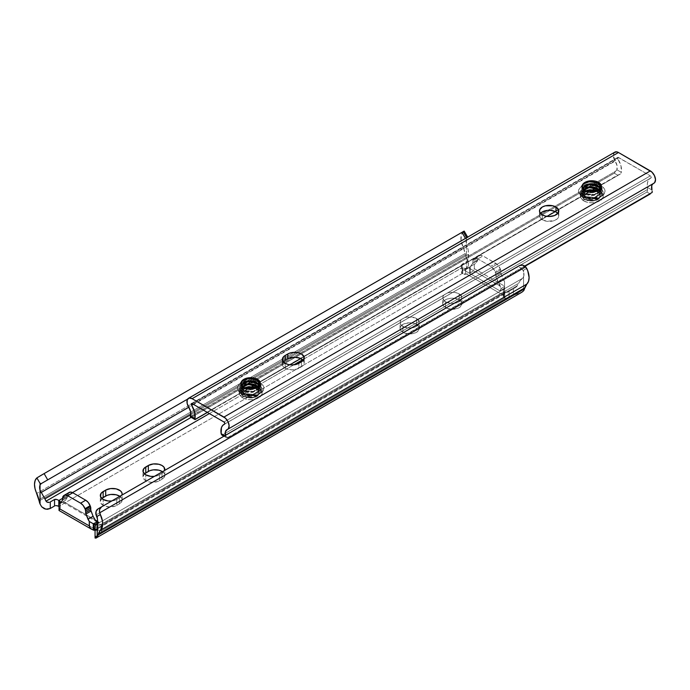 <?xml version="1.0" encoding="UTF-8"?>
<svg xmlns="http://www.w3.org/2000/svg" width="690" height="690" viewBox="0 0 690 690"><rect width="100%" height="100%" fill="white"/><g stroke="black" fill="none" stroke-linecap="round" stroke-linejoin="round"><path stroke-width="0.52" stroke-dasharray="3.45 2.59" d="M459.169 299.805A9.651 5.572 0 0 0 448.655 298.598A9.651 5.572 0 0 0 442.704 303.747A9.651 5.572 0 0 0 445.524 307.688L445.524 301.78A9.651 5.572 180 0 1 442.704 297.839A9.651 5.572 180 0 1 448.655 292.689A9.651 5.572 180 0 1 459.169 293.897L459.169 299.805L461.265 301.616L461.998 303.747L460.368 306.843L457.712 308.378L452.347 309.318L446.991 308.378L443.437 305.877L442.885 302.66L444.325 300.65L446.991 299.115L450.466 298.278L454.236 298.278L459.169 299.805L459.169 293.897L457.712 293.207L454.236 292.37L450.466 292.37L446.991 293.207L444.325 294.742L442.704 297.839L444.325 300.935L446.991 302.47L452.347 303.41L457.712 302.47L461.265 299.969L461.808 296.752L459.169 293.897A9.651 5.572 180 0 1 461.998 297.839A9.651 5.572 180 0 1 456.038 302.979A9.651 5.572 180 0 1 445.524 301.78L445.524 307.688A9.651 5.572 0 0 0 456.038 308.887A9.651 5.572 0 0 0 461.998 303.747A9.651 5.572 0 0 0 459.169 299.805M416.536 324.421A9.651 5.572 0 0 0 406.022 323.213A9.651 5.572 0 0 0 400.062 328.362A9.651 5.572 0 0 0 402.891 332.304L402.891 326.396A9.651 5.572 180 0 1 400.062 322.454A9.651 5.572 180 0 1 406.022 317.305A9.651 5.572 180 0 1 416.536 318.513L416.536 324.421L418.623 326.232L419.356 328.362L417.735 331.459L413.405 333.512L409.713 333.934L404.349 332.994L400.795 330.493L400.062 328.362L400.795 326.232L404.349 323.731L409.713 322.791L413.405 323.213L416.536 324.421L416.536 318.513L415.07 317.823L407.833 316.995L404.349 317.823L401.692 319.358L400.062 322.454L400.795 324.585L404.349 327.086L409.713 328.026L415.07 327.086L418.623 324.585L419.175 321.368L416.536 318.513A9.651 5.572 180 0 1 419.356 322.454A9.651 5.572 180 0 1 413.405 327.603A9.651 5.572 180 0 1 402.891 326.396L402.891 332.304A9.651 5.572 0 0 0 413.405 333.512A9.651 5.572 0 0 0 419.356 328.362A9.651 5.572 0 0 0 416.536 324.421M144.426 473.849A9.651 5.572 0 0 0 142.959 476.799A9.651 5.572 0 0 0 145.78 480.74L145.78 474.832L145.78 480.74A9.651 5.572 0 0 0 159.425 480.74L159.425 474.832A9.651 5.572 180 0 1 154.379 476.367L157.967 475.522L161.986 473.357L164.651 470.442A9.651 5.572 180 0 1 161.986 473.357L161.986 479.265L157.967 481.43L152.602 482.37L148.911 481.948L144.581 479.895L142.959 476.799L144.581 473.702M101.792 498.465A9.651 5.572 0 0 0 100.317 501.414A9.651 5.572 0 0 0 103.146 505.356L103.146 499.448L103.146 505.356A9.651 5.572 0 0 0 116.791 505.356L116.791 499.448A9.651 5.572 180 0 1 111.737 500.983L115.325 500.138L119.353 497.973L122.009 495.058A9.651 5.572 180 0 1 119.353 497.973L119.353 503.881L115.325 506.046L109.969 506.986L104.604 506.046L101.05 503.553L100.317 501.414L101.948 498.327M463.913 231.228L37.933 477.17L463.913 231.228L461.515 234.376L461.006 240.275L465.5 254.808A12.058 6.96 -120 0 0 466.423 257.836L466.423 237.205L463.257 231.728A15.62 9.013 -120 0 0 463.102 247.227L36.725 493.393L463.102 247.227A18.087 10.445 -120 0 1 465.241 253.523L43.832 496.826L465.241 253.523L465.5 254.808A12.058 6.96 -120 0 0 466.423 257.836L468.501 265.219L467.449 267.418L461.498 271.282L461.498 272.843L462.153 273.464A12.058 6.96 -120 0 0 462.231 273.507L58.874 506.382L462.231 273.507L462.749 273.809L462.231 273.507A12.058 6.96 -120 0 1 462.153 273.464L462.153 267.556A4.821 2.786 -120 0 0 462.231 267.599L464.888 268.41L468.691 267.884L464.43 270.351L499.965 290.861L504.226 288.403L503.312 290.602L504.726 292.137A4.821 2.786 -120 0 0 504.795 292.172L508.064 291.775L514.421 288.161L516.758 286.626L518.69 283.262L95.065 527.841L95.108 529.506L517.569 285.6L95.108 529.506L95.065 527.841L518.69 283.262L519.484 281.787L516.758 286.626L514.421 288.161L515.62 287.463M95.418 530.006L102.103 526.159L101.439 525.047A4.821 2.786 60 0 1 101.37 525.004L504.726 292.137L504.2 291.836A3.019 1.742 180 0 1 503.312 290.602A3.019 1.742 180 0 1 503.415 290.154L504.459 287.264L504.562 292.603L504.562 281.701L503.26 279.441L498.145 282.4L501.164 288.722L504.562 286.298L501.164 288.722L499.965 290.861L504.226 288.403L504.459 287.264L504.459 293.328L503.691 295.475L466.673 274.103L462.749 273.809A3.019 1.742 0 0 0 465.664 274.258L469.562 273.18L469.562 267.108L468.691 267.884L465.664 268.35L465.664 274.258L465.664 268.35A3.019 1.742 180 0 1 462.749 267.901L462.749 273.809L462.749 267.901L462.231 267.599L302.625 359.749L462.231 267.599A4.821 2.786 60 0 1 462.153 267.556L462.153 273.464L461.498 272.843L461.274 265.883L462.153 267.556L461.325 266.375L461.498 264.9L461.325 266.375M59.029 508.444L59.064 503.993L59.029 510.307L59.909 508.953L96.928 530.317L99.498 530.161L101.37 530.912L504.726 298.046L503.415 296.959L503.691 295.475L503.415 296.062A3.019 1.742 0 0 0 503.312 296.51A3.019 1.742 0 0 0 504.2 297.744L504.726 298.046A12.058 6.96 -120 0 0 504.795 298.08L508.073 298.175L514.619 294.647L521.882 292.206L513.326 295.286L513.326 288.782L509.056 291.24L509.056 297.752L513.326 295.286L513.326 288.782L514.421 288.161M69.207 492.41A7.236 4.175 -120 0 0 68.396 493.169L63.273 496.119L68.396 493.169L67.68 496.964L65.455 500.302L59.064 503.993L63.635 501.742L59.133 504.071L59.133 510.143L59.064 503.993L63.635 501.742L95.246 519.993L63.635 501.742L62.833 502.104M468.536 254.308L468.061 259.716L466.423 261.7L466.423 268.212L462.153 270.67L462.153 264.166L466.423 261.7L466.423 268.212L468.156 266.409L468.268 250.358L468.536 254.308L190.837 414.63L468.536 254.308L468.484 257.267L191.199 417.355L468.484 257.267L467.242 261.053L461.498 264.9L462.153 264.166L462.153 270.67L461.498 271.282M522.511 278.337L520.415 280.451L522.511 278.337L96.315 524.409L522.511 278.337L523.555 277.001L523.555 290.826L523.555 277.001A8.384 4.839 -120 0 0 523.555 271.903L523.874 275.931L522.563 278.303M522.278 269.221L523.322 271.187L522.278 269.221L523.555 270.187L526.712 268.367L523.555 270.187L523.555 271.903L523.555 270.187L520.596 267.841L518.975 267.22L515.87 267.66L519.492 265.572L98.023 508.909L515.87 267.66A6.029 4.925 60 0 1 522.045 268.971L96.065 514.913L522.045 268.971M59.029 506.469L60.177 507.469L59.909 508.953L60.177 508.366A3.019 1.742 0 0 0 60.28 507.918A3.019 1.742 0 0 0 59.4 506.684L59.4 503.795L59.029 506.469M161.986 471.382L164.082 473.193L164.815 475.324L164.082 477.454L161.986 479.265A9.651 5.572 0 0 0 164.815 475.324A9.651 5.572 0 0 0 162.478 471.693M119.353 495.998L121.44 497.809L122.173 499.94L121.44 502.07L119.353 503.881A9.651 5.572 0 0 0 122.173 499.94A9.651 5.572 0 0 0 119.844 496.308M96.143 536.251L102.094 532.568L101.439 530.955A12.058 6.96 60 0 1 101.37 530.912L504.726 298.046A12.058 6.96 -120 0 0 504.795 298.08L506.926 298.425L509.056 297.752L509.056 291.24L506.357 292.37L504.795 292.172L504.795 298.08L504.795 292.172A4.821 2.786 60 0 1 504.726 292.137L101.37 525.004L99.498 524.253L96.177 524.529L97.937 524.253L97.937 530.161L95.056 530.412L96.928 530.317L59.909 508.953M96.1 529.678L97.178 529.04L97.178 535.543L101.439 533.085L101.439 526.582L101.439 533.085L102.327 532.016L101.439 530.955L101.439 525.047L102.103 526.159L97.178 529.04L97.178 535.543L95.091 537.622M95.134 526.781L95.332 525.875M520.415 280.451L519.484 281.787L520.415 280.451M97.014 523.512L99.17 522.261L97.592 521.347L99.17 522.261L97.049 522.037L99.17 522.261L97.014 523.512M62.643 498.301L72.51 492.6L62.643 498.301M209.389 413.577L252.273 388.815L209.389 413.577M253.842 387.909L293.776 364.855L253.842 387.909M467.285 246.451L188.767 407.255L467.285 246.451L468.268 250.358L467.285 246.451M467.535 237.498L187.611 399.105L467.441 237.558L466.423 237.205L466.423 238.913L467.259 237.696L466.423 238.913A8.384 4.839 -120 0 0 466.423 244.01L466.423 257.836L468.493 263.873M38.864 499.689L43.832 496.826L38.864 499.689M39.123 500.975L465.5 254.808L39.123 500.975M58.805 506.339L57.822 505.908M504.2 291.836L504.2 297.744L504.2 291.836M503.415 290.154L503.415 296.062L503.415 290.154M504.562 281.701L501.242 274.24L500.319 268.919L497.214 264.365L483 255.956L480.438 255.274L478.567 256.352L477.644 260.622L475.626 263.494L474.323 264.244L474.323 268.677L504.562 286.134L504.562 281.701L504.562 292.603L504.562 281.701M102.267 525.668L102.094 532.568M60.177 502.458L60.177 508.366L60.177 502.458M97.937 530.161L97.937 524.253A3.019 1.742 180 0 1 100.844 524.702L100.844 530.61A3.019 1.742 0 0 0 97.937 530.161M101.37 530.912L100.844 530.61L100.844 524.702L101.37 525.004A4.821 2.786 -120 0 0 101.439 525.047L101.439 530.955A12.058 6.96 60 0 1 101.37 530.912M504.459 287.264L504.537 286.781L504.459 287.264M469.562 267.108L464.43 270.351L470.511 266.444L472.745 263.106L473.099 259.811L475.324 258.224L477.885 258.914L490.771 266.357L494.394 270.178L495.765 273.49L496.127 277.199L500.302 286.134L468.355 267.694L470.511 266.444L472.529 263.571L477.644 260.622A3.019 1.742 -120 0 0 477.929 259.552L472.814 262.511L472.814 260.872A3.019 1.742 60 0 1 473.099 259.811L473.452 259.311A7.236 4.175 60 0 1 474.263 258.552A7.236 4.175 60 0 1 477.885 258.914L490.771 266.357A7.236 4.175 60 0 1 495.204 271.869L495.558 272.774A3.019 1.742 60 0 1 495.843 274.163L495.843 275.802L500.957 272.843A3.019 1.742 -120 0 0 501.242 274.24L496.127 277.199L498.145 282.4L503.26 279.441L501.242 274.24L496.127 277.199A3.019 1.742 60 0 1 495.843 275.802L500.957 272.843L500.957 271.213L495.843 274.163L500.957 271.213A3.019 1.742 -120 0 0 500.673 269.816L495.558 272.774L500.673 269.816L500.319 268.919L495.204 271.869L500.319 268.919A7.236 4.175 -120 0 0 495.894 263.399L490.771 266.357L495.894 263.399L483 255.956L477.885 258.914L483 255.956A7.236 4.175 -120 0 0 479.377 255.602A7.236 4.175 -120 0 0 478.567 256.352L473.099 259.811L478.222 256.853A3.019 1.742 -120 0 0 477.929 257.922L472.814 260.872L477.929 257.922L477.929 259.552L472.814 262.511A3.019 1.742 60 0 1 472.529 263.571L477.644 260.622L475.626 263.494L469.916 266.788L470.339 266.538L470.339 272.843L473.262 271.058L474.323 268.677L474.323 264.244L470.339 266.538L470.339 272.843L469.562 273.18L469.562 267.108M68.396 493.169L62.928 496.619L68.043 493.669A3.019 1.742 -120 0 0 67.758 494.73L62.643 497.688L67.758 494.73L67.758 496.369A3.019 1.742 -120 0 1 67.473 497.43L62.359 500.388L67.473 497.43L65.455 500.302L63.299 501.552L95.246 519.993L63.299 501.552L62.428 502.053M67.758 496.369L62.643 499.318L67.758 496.369M466.423 237.205L467.441 237.558M469.562 273.18L473.262 271.058L474.323 268.677L504.562 286.134L504.562 292.603L503.691 295.475L466.673 274.103L469.562 273.18M465.465 269.643L468.355 267.694L500.302 286.134L501.164 288.722L500.768 290.024L499.965 290.861L464.43 270.351L465.465 269.643M96.074 521.148L95.246 519.993M119.353 503.881L119.353 497.973L116.791 499.448L116.791 505.356L119.353 503.881M161.986 479.265L161.986 473.357L159.425 474.832L159.425 480.74L161.986 479.265M239.689 391.23A11.454 6.615 0 0 0 239.214 393.102A11.454 6.615 0 0 0 242.57 397.785L242.57 394.335A11.454 6.615 180 0 1 239.318 388.772A11.454 6.615 180 0 1 247.011 383.39A11.454 6.615 180 0 1 258.776 384.977A11.454 6.615 180 0 1 262.131 389.66A11.454 6.615 180 0 1 255.059 395.767A11.454 6.615 180 0 1 242.57 394.335L242.57 397.785A11.454 6.615 0 0 0 255.059 399.217A11.454 6.615 0 0 0 262.131 393.102A11.454 6.615 0 0 0 258.776 388.427L258.776 384.977L258.776 388.427L261.26 390.575L262.131 393.102L261.907 394.395L258.776 397.785L255.059 399.217L250.677 399.717L246.287 399.217L242.57 397.785L239.439 394.395L239.439 391.817L241.146 389.427L246.287 386.995L252.911 386.616L258.776 388.427A11.454 6.615 0 0 0 240.31 390.29M260.052 382.76A13.265 7.659 0 0 0 241.293 382.76A13.265 7.659 0 0 0 241.293 393.593L238.421 391.109L237.403 388.177L237.662 386.685L239.646 383.925L243.303 381.812L248.081 380.664L255.749 381.104L260.052 382.76L263.684 386.685L263.942 388.177L262.933 391.109L258.043 394.551L253.264 395.689L248.081 395.689L241.293 393.593A13.265 7.659 0 0 0 260.052 393.593A13.265 7.659 0 0 0 260.052 382.76M580.79 194.295A11.454 6.615 0 0 0 580.316 196.167A11.454 6.615 0 0 0 583.671 200.85L583.671 197.4A11.454 6.615 180 0 1 580.419 191.837A11.454 6.615 180 0 1 588.113 186.455A11.454 6.615 180 0 1 599.877 188.042A11.454 6.615 180 0 1 603.232 192.726A11.454 6.615 180 0 1 596.16 198.832A11.454 6.615 180 0 1 583.671 197.4L583.671 200.85A11.454 6.615 0 0 0 596.16 202.282A11.454 6.615 0 0 0 603.232 196.167A11.454 6.615 0 0 0 599.877 191.492L599.877 188.042L599.877 191.492L602.361 193.64L603.232 196.167L603.008 197.461L599.877 200.85L596.16 202.282L591.779 202.782L587.388 202.282L583.671 200.85L580.54 197.461L580.54 194.882L582.248 192.493L587.388 190.061L594.012 189.681L599.877 191.492A11.454 6.615 0 0 0 581.411 193.355M601.154 185.834A13.265 7.659 0 0 0 582.394 185.834A13.265 7.659 0 0 0 582.394 196.659L578.763 192.743L578.763 189.75L580.747 186.99L584.404 184.877L589.191 183.738L596.85 184.17L602.81 186.99L604.785 189.75L605.044 191.242L604.035 194.175L599.144 197.616L594.366 198.755L589.191 198.755L582.394 196.659A13.265 7.659 0 0 0 601.154 196.659A13.265 7.659 0 0 0 601.154 185.834M285.212 368.244A9.651 5.572 0 0 0 298.856 368.244L298.856 363.32L298.856 368.244L297.39 368.934L292.034 369.875L286.669 368.934L284.013 367.399L282.572 365.389L282.572 363.216L283.374 361.836A9.651 5.572 0 0 0 282.382 364.303A9.651 5.572 0 0 0 285.212 368.244L285.212 363.32L285.212 368.244M540.486 213.4A9.651 5.572 0 0 0 539.494 215.867A9.651 5.572 0 0 0 542.314 219.8L542.314 214.875L542.314 219.8L539.675 216.953L539.675 214.78L540.486 213.4M600.222 187.163L599.929 188.568A8.444 4.873 180 0 1 597.747 190.751A1.208 0.699 60 0 1 597.937 190.242A1.208 0.699 -120 0 0 597.747 190.751A8.444 4.873 180 0 1 589.588 192.018A8.444 4.873 180 0 0 593.115 192.122A8.444 4.873 180 0 0 597.747 190.751A8.444 4.873 180 0 0 599.929 188.568L599.567 185.049M585.568 190.88L583.619 192.691L585.81 196.909L593.961 197.676L599.929 193.735L598.963 189.534L600.214 192.381L600.05 193.416L597.747 196.167L593.443 197.771L588.527 197.78L585.81 196.909L585.81 197.65L583.619 193.433L586.345 191.251L583.964 192.898L583.335 194.554L583.982 196.262L585.81 197.65L583.335 193.812L583.964 192.165L585.81 190.751M583.335 194.554L583.335 193.812M587.958 190.587L583.559 192.484L582.222 194.347L582.058 196.348L583.783 198.824L585.37 199.798L589.588 200.876C597.514 201.98 603.957 195.097 597.747 191.492L600.145 194.632L599.11 197.97L594.978 200.376L589.588 200.876A8.444 4.873 0 0 0 599.929 197.435L599.929 194.666L597.747 191.492L596.686 190.906L597.747 191.492L597.747 192.234L595.03 191.001M584.611 193.925L583.619 190.475L584.12 189.767L583.335 191.596L583.982 193.304L585.81 194.692L585.81 193.95L583.982 192.57L583.335 190.863L583.964 189.207M583.335 190.88L583.335 191.622M583.499 187.792L583.982 190.354L585.81 191.742L585.81 191.001L585.81 191.742L589.588 192.751L593.961 192.51L597.747 191.001L599.929 188.568C596.66 192.717 591.951 193.778 585.81 191.742M583.335 188.646L583.335 187.93M599.567 191.026L598.532 189.862L599.929 194.476L593.961 198.418L585.81 197.65L591.813 198.703L597.747 196.909L600.05 194.149L599.567 191.026M600.214 193.096L600.214 192.381M600.214 190.164L600.214 189.405L599.584 191.423L597.747 193.217L594.978 194.468L588.527 194.822L585.81 193.95L585.81 194.692L591.813 195.744L597.747 193.95L600.05 191.199L599.567 188.068M583.826 189.396L585.81 193.95L593.961 194.727L599.929 190.785L600.007 188.223L600.214 189.405M259.121 384.097L258.828 385.503A8.444 4.873 180 0 1 256.646 387.685A1.208 0.699 60 0 1 256.835 387.176A1.208 0.699 -120 0 0 256.646 387.685A8.444 4.873 180 0 1 248.486 388.953A8.444 4.873 180 0 0 252.014 389.057A8.444 4.873 180 0 0 256.646 387.685A8.444 4.873 180 0 0 258.828 385.503L258.457 381.984M244.467 387.806L242.518 389.626L244.7 393.843L252.859 394.611L258.828 390.669L257.862 386.469L259.112 389.315L258.948 390.35L256.646 393.102L252.342 394.706L247.417 394.714L244.7 393.843L244.7 394.577L242.518 390.368L245.243 388.185L242.863 389.833L242.233 391.489L242.88 393.197L244.7 394.577L242.233 390.747L242.863 389.1L244.7 387.685M246.856 387.521L242.457 389.419L241.121 391.273L240.957 393.283L241.552 394.577L244.269 396.733L248.486 397.811C256.413 398.915 262.856 392.032 256.646 388.427L259.043 391.566L258 394.896L253.877 397.311L248.486 397.811A8.444 4.873 0 0 0 258.828 394.361L258.828 391.592L256.646 388.427L255.585 387.832L256.646 388.427L256.646 389.169L253.929 387.935M242.233 390.773L242.233 391.506M243.51 390.859L242.518 387.409L243.018 386.702L242.233 388.53L242.88 390.238L244.7 391.627L244.7 390.885L242.88 389.496L242.233 387.797L242.863 386.141M242.233 388.53L242.233 387.797M242.397 384.727L242.88 387.288L244.7 388.668L244.7 387.935L244.7 388.668L248.486 389.686L252.859 389.445L256.646 387.935L258.828 385.503C255.559 389.652 250.849 390.713 244.7 388.668M259.112 390.057L257.43 386.797L258.828 391.411L252.859 395.353L244.7 394.577L247.417 395.448L253.877 395.094L256.646 393.843L258.483 392.049L259.112 389.315M242.725 386.331L244.7 390.885L252.859 391.661L258.828 387.72L258.905 385.158L258.483 388.358L256.646 390.152L253.877 391.403L247.417 391.756L244.7 390.885L244.7 391.627L247.417 392.498L250.712 392.679L256.646 390.885L258.483 389.1L259.112 387.073L258.465 385.003M259.112 386.34L259.112 387.073M585.31 191.026L588.363 191.993M244.208 387.961L247.262 388.927M259.043 391.566L259.112 392.981M260.225 382.476L260.716 386.719L253.368 391.454L243.32 390.393L240.629 385.089L247.977 381.337L258.026 383.381L260.716 389.669L253.368 394.413L243.32 393.352L240.629 388.039L247.977 384.287L258.026 386.331L260.716 392.627L253.368 397.362L243.32 396.302L240.629 390.997L247.977 387.245L243.872 388.565L240.629 391.368L243.32 396.672L253.368 397.733L260.716 392.998L258.026 386.702L254.601 385.201L258.026 386.702L261.07 391.325L260.716 392.998L253.368 397.733L243.32 396.672L240.275 392.8L240.629 391.368L242.457 389.419L240.922 391.937L241.552 394.577L246.235 397.44L250.125 397.966L254.895 397.328L258.241 395.258L259.371 393.067L258.69 390.462L255.869 388.375L251.712 387.263L247.977 387.245L240.629 390.997L240.275 392.429L243.32 396.302L253.368 397.362L260.716 392.627L261.07 390.954L258.026 386.331L247.977 384.287L240.629 388.039L240.275 389.479L243.32 393.352L253.368 394.413L260.716 389.669L261.07 387.996L258.026 383.381L247.977 381.337L240.629 385.089L240.275 386.521L243.32 390.393L253.368 391.454L260.716 386.719L261.07 385.046L258.026 380.423L247.977 378.379L240.629 382.131L240.275 383.571L242.371 386.874L240.629 382.131L243.958 379.388M600.145 194.632L600.214 196.046M601.326 185.541L601.818 189.785L594.47 194.52L584.421 193.459L581.73 188.154L589.087 184.403L599.127 186.447L601.818 192.743L594.47 197.478L584.421 196.417L581.73 191.104L589.087 187.352L599.127 189.405L601.818 195.693L594.47 200.428L584.421 199.367L581.73 194.062L589.087 190.311L584.973 191.63L581.73 194.433L584.421 199.738L594.47 200.799L601.818 196.064L599.127 189.767L595.703 188.275L599.127 189.767L602.172 194.39L601.818 196.064L594.47 200.799L584.421 199.738L581.377 195.865L581.73 194.433L583.559 192.484L582.024 195.011L582.653 197.642L587.337 200.505L591.227 201.032L595.996 200.393L599.343 198.323L600.473 196.133L599.791 193.528L596.971 191.441L592.814 190.328L589.087 190.311L581.73 194.062L581.377 195.494L584.421 199.367L594.47 200.428L601.818 195.693L602.172 194.019L599.127 189.405L589.087 187.352L581.73 191.104L581.377 192.545L584.421 196.417L594.47 197.478L601.818 192.743L602.172 191.07L599.127 186.447L589.087 184.403L581.73 188.154L581.377 189.586L584.421 193.459L594.47 194.52L601.818 189.785L602.172 188.111L599.127 183.497L589.087 181.444L581.73 185.196L581.377 186.636L583.473 189.94L581.73 185.196L585.06 182.453M618.482 157.432L192.105 403.598L618.482 157.432A1.268 0.733 -120 0 0 617.852 157.372A1.268 0.733 -120 0 0 617.904 158.924L193.105 404.176L617.904 158.924L617.964 157.32L650.342 175.829L618.482 157.432M223.965 421.995L650.342 175.829L223.965 421.995M303.246 360.361L304.238 362.828L303.505 364.958L298.856 368.244L301.409 366.761A9.651 5.572 0 0 0 304.238 362.828A9.651 5.572 0 0 0 303.246 360.361M557.796 213.4L558.598 214.78L558.598 216.953L557.158 218.954L554.501 220.498L547.256 221.326L542.314 219.8A9.651 5.572 0 0 0 552.828 221.007A9.651 5.572 0 0 0 558.788 215.867A9.651 5.572 0 0 0 557.796 213.4M615.523 151.878L614.393 152.473L613.324 155.224L615.161 161.106L188.784 407.273L615.161 161.106L617.084 165.729L616.886 169.766A8.384 4.839 -120 0 0 615.161 161.106A7.297 4.209 -120 0 1 614.833 152.145M190.302 416.536L615.523 171.31L616.886 169.766L621.311 172.379A14.412 8.323 -120 0 0 617.904 158.924L620.991 165.902L621.311 172.379L620.991 173.181L621.311 172.379L616.886 169.766L615.653 171.206M190.293 416.82L192.182 416.898L195.529 418.873L620.414 174.009L591.951 190.44L620.414 174.009L617.645 175.165L614.298 173.19L615.523 171.31L190.293 416.82L192.182 416.898L614.298 173.19L192.182 416.898L195.529 418.873L617.645 175.165L614.298 173.19L615.523 171.31M195.029 419.606L195.529 418.873L194.891 419.494M207.423 412.447L248.176 388.919L207.423 412.447M250.849 387.375L289.929 364.812L250.849 387.375M300.78 358.55L547.032 216.375L300.78 358.55M555.321 211.589L589.286 191.984L555.321 211.589M224.267 435.942L646.918 192.07L647.522 191.147L647.306 184.213L647.841 181.401L649.074 179.279L650.92 177.986L224.655 424.091L650.92 177.986A1.268 0.733 -120 0 0 650.981 177.96A1.268 0.733 -120 0 0 651.17 176.942A1.268 0.733 -120 0 0 650.342 175.829L651.188 176.994L650.92 177.986A14.412 8.323 -120 0 0 650.273 178.296A14.412 8.323 -120 0 0 647.522 187.508L647.418 189.595L222.033 435.192L221.456 434.545M222.033 435.192L224.811 435.77L646.918 192.07L650.265 193.95L646.918 192.07L647.418 189.595L225.173 433.372L222.033 435.192L222.844 435.64M226.924 437.969L228.148 437.658L224.811 435.77L228.148 437.658L524.995 266.28L228.148 437.658L524.693 266.055L226.924 437.969L225.561 436.175A8.384 4.839 60 0 1 225.371 435.381L225.561 436.175L224.776 435.726L226.794 437.883M651.748 185.739L653.663 183.342L227.286 429.508L653.663 183.342A8.384 4.839 -120 0 0 653.292 183.523A8.384 4.839 -120 0 0 652.947 183.756M647.522 187.508L651.938 190L647.522 187.508M301.409 361.836L301.409 366.761L301.409 361.836M242.57 394.335A11.454 6.615 180 0 1 239.214 389.66A11.454 6.615 180 0 1 246.287 383.545A11.454 6.615 180 0 1 258.776 384.977A11.454 6.615 180 0 1 262.028 390.549A11.454 6.615 180 0 1 254.334 395.922A11.454 6.615 180 0 1 242.57 394.335M583.671 197.4A11.454 6.615 180 0 1 580.316 192.726A11.454 6.615 180 0 1 587.388 186.611A11.454 6.615 180 0 1 599.877 188.042A11.454 6.615 180 0 1 603.129 193.614A11.454 6.615 180 0 1 595.436 198.987A11.454 6.615 180 0 1 583.671 197.4M590.364 192.268L584.421 190.88L581.377 187.007L582.929 184.101L581.73 185.567L584.421 190.88L590.364 192.268M596.186 182.505L599.127 183.859L602.172 188.482L601.818 190.155L594.47 194.891L584.421 193.83L581.377 189.957L581.73 188.525L586.578 185.248L581.73 188.525L584.421 193.83L594.47 194.891L601.818 190.155L599.127 183.859L596.186 182.505M595.703 185.317L599.127 186.817L602.172 191.432L601.818 193.105L594.47 197.849L584.421 196.788L581.377 192.915L581.73 191.475L586.578 188.206L581.73 191.475L584.421 196.788L594.47 197.849L601.818 193.105L599.127 186.817L595.703 185.317M590.502 190.207L595.013 190.751L598.601 192.381L600.429 194.804L599.929 197.435C600.645 195.477 599.912 193.743 597.747 192.234L595.798 191.259M585.81 194.692L593.961 195.46L599.929 191.527L599.834 188.543M583.361 188.292L584.611 190.975M594.159 191.949L595.901 191.484M249.254 389.203L243.32 387.815L240.275 383.942L241.828 381.027L240.629 382.502L243.32 387.815L249.254 389.203M255.084 379.44L258.026 380.794L261.07 385.417L260.716 387.09L253.368 391.825L243.32 390.764L240.275 386.892L240.629 385.46L245.476 382.182L240.629 385.46L243.32 390.764L253.368 391.825L260.716 387.09L258.026 380.794L255.084 379.44M254.601 382.251L258.026 383.752L261.07 388.366L260.716 390.04L253.368 394.784L243.32 393.723L240.275 389.85L240.629 388.41L245.476 385.141L240.629 388.41L243.32 393.723L253.368 394.784L260.716 390.04L258.026 383.752L254.601 382.251M249.401 387.142L253.911 387.677L257.499 389.315L259.328 391.739L258.828 394.361C259.544 392.412 258.81 390.678 256.646 389.169L254.696 388.194M244.7 391.627L252.859 392.394L258.828 388.453L258.733 385.477M242.259 385.227L243.51 387.901M253.058 388.884L254.8 388.418M442.704 303.747L442.704 297.839M400.062 328.362L400.062 322.454M514.973 287.842L95.945 529.773M503.312 296.51L503.312 290.602M60.28 507.918L60.28 502.01M474.263 258.552L479.377 255.602M97.299 522.201L62.488 502.104M122.173 499.94L122.173 494.031M100.317 501.414L100.317 495.506M164.815 475.324L164.815 469.416M142.959 476.799L142.959 470.891M419.356 328.362L419.356 322.454M461.998 303.747L461.998 297.839M262.131 393.102L262.131 389.66C263.64 393.628 248.892 398.208 242.199 393.507C239.663 391.428 238.671 390.143 239.214 389.66L239.214 393.102M603.232 196.167L603.232 192.726C604.742 196.693 589.993 201.273 583.3 196.572C580.764 194.494 579.773 193.209 580.316 192.726L580.316 196.167M539.494 215.867L539.494 210.942M242.233 385.598L242.233 384.865M617.852 157.372L191.466 403.538M650.981 177.96L224.604 424.126M650.273 178.296L223.896 424.462M226.915 429.689L653.292 183.523M226.958 437.986L223.871 436.244M558.788 215.867L558.788 210.942M304.238 362.828L304.238 357.903M282.382 364.303L282.382 359.378"/><path stroke-width="1.03" d="M154.379 476.367A9.651 5.572 180 0 1 145.78 474.832L150.722 476.359L154.491 476.359M111.737 500.983A9.651 5.572 180 0 1 103.146 499.448L108.088 500.975L111.849 500.975M40.046 490.185L40.046 483.371L36.88 477.894L35.13 480.542L34.5 484.285L35.052 488.727L39.123 500.975A12.058 6.96 -120 0 0 40.046 504.002L40.046 490.185A8.384 4.839 60 0 1 40.046 485.087L40.046 483.371L41.322 483.569L187.611 399.105L41.547 483.431L187.611 399.105L47.722 479.869L44.108 473.599L461.955 232.357L465.448 238.395L461.955 232.357L41.003 475.393L36.88 477.894L44.108 473.599L47.722 479.869L41.322 483.569L40.046 483.371L36.88 477.894A15.62 9.013 60 0 0 36.725 493.393A18.087 10.445 60 0 1 38.864 499.689L39.123 500.975A12.058 6.96 60 0 0 40.046 504.002L41.702 506.814L40.046 504.002L40.046 490.185L44.91 498.887L190.837 414.63L44.91 498.887L40.046 490.185M466.423 237.205L463.257 231.728L463.913 231.228L461.955 232.357L463.896 231.236M59.909 508.953L59.029 510.307L59.029 504.011L60.34 503.26L62.359 500.388L62.928 496.619L65.145 495.041L67.706 495.731L80.601 503.165L83.154 505.434L85.379 509.582L85.948 514.007L89.277 521.468L89.277 525.901L59.029 508.444L59.029 504.011L60.34 503.26L62.359 500.388A3.019 1.742 60 0 0 62.643 499.318L62.643 497.688A3.019 1.742 60 0 1 62.928 496.619L63.273 496.119A7.236 4.175 60 0 1 64.092 495.368A7.236 4.175 60 0 1 67.706 495.731L72.821 492.772L70.268 492.091L68.396 493.169M46.023 501.164L44.91 498.887L46.023 501.164L191.199 417.355L46.023 501.164L46.842 502.018L46.023 501.164M96.315 524.409L95.332 525.875L97.178 523.167L97.178 536.993L95.945 538.122L97.178 536.993A12.058 6.96 60 0 0 98.092 535.017L524.469 288.851L98.092 535.017L98.36 534.043L524.736 287.877L524.469 288.851A12.058 6.96 -120 0 1 523.555 290.826L521.882 292.206L523.555 290.826A12.058 6.96 -120 0 0 524.469 288.851L526.875 284.038A15.62 9.013 -120 0 0 526.712 268.367L525.668 266.883A6.029 4.925 -120 0 0 519.492 265.572L98.023 508.909A6.029 4.925 60 0 0 96.065 514.913L97.178 516.353L97.6 520.864L97.178 536.993A12.058 6.96 -120 0 0 98.092 535.017L102.594 525.685L102.551 521.485L100.335 514.533L97.178 516.353L100.335 514.533A15.62 9.013 60 0 1 100.499 530.213L526.875 284.038L528.549 281.313L529.101 277.501L527.721 270.687L525.668 266.883L99.679 512.817L100.335 514.533L99.429 511.005L99.696 509.289L101.637 506.814L519.492 265.572L522.597 265.132L525.668 266.883L99.679 512.817A6.029 4.925 -120 0 1 101.637 506.814L98.023 508.909L96.083 511.376L96.065 514.913L97.178 518.069A8.384 4.839 60 0 1 97.178 523.167L96.471 524.262M57.822 505.908L56.666 505.658L58.805 506.339L58.805 500.431L57.796 499.905L58.805 500.431A4.821 2.786 -120 0 0 58.874 500.474L62.643 498.301L58.874 500.474L59.4 500.776L59.4 503.795L59.4 500.776A3.019 1.742 180 0 1 60.28 502.01A3.019 1.742 180 0 1 60.177 502.458L59.616 503.674L60.177 501.561L58.874 500.474A4.821 2.786 60 0 1 58.805 500.431L58.805 506.339A12.058 6.96 60 0 0 58.874 506.382L58.874 506.382A12.058 6.96 60 0 1 58.805 506.339L58.788 506.331M144.426 473.849L149.808 470.692L153.284 469.864L158.855 470.175L162.478 471.693A9.651 5.572 0 0 0 148.341 471.382L148.341 465.474L143.692 468.76L143.141 471.977L145.78 474.832A9.651 5.572 180 0 1 142.959 470.891A9.651 5.572 180 0 1 145.78 466.957L145.78 472.866A9.651 5.572 0 0 0 144.426 473.849M101.792 498.465L107.166 495.308L110.642 494.48L116.222 494.79L119.844 496.308A9.651 5.572 0 0 0 105.708 495.998L105.708 490.09L101.05 493.376L100.507 496.593L103.146 499.448A9.651 5.572 180 0 1 100.317 495.506A9.651 5.572 180 0 1 103.146 491.573L103.146 497.481A9.651 5.572 0 0 0 101.792 498.465M96.557 537.691L95.108 538.071L96.143 536.251M521.882 292.206L96.048 538.062M526.875 284.038A18.087 10.445 -120 0 0 524.736 287.877L98.36 534.043A18.087 10.445 60 0 1 100.499 530.213L526.875 284.038M95.332 525.875L95.134 526.781M96.177 524.529L94.91 524.728L97.014 523.512L94.91 524.728L96.177 524.529M97.583 522.339L95.246 519.993L97.592 521.347L95.246 519.993L93.081 516.258L90.856 510.341L90.494 506.632L88.277 502.484L85.715 500.216L72.821 492.772A7.236 4.175 -120 0 0 69.207 492.41L64.092 495.368M72.51 492.6L209.389 413.577L72.51 492.6M252.273 388.815L253.842 387.909L252.273 388.815M293.776 364.855L302.625 359.749L293.776 364.855M164.625 470.502L164.082 467.285L161.986 465.474L158.855 464.267L153.284 463.956L148.341 465.474A9.651 5.572 180 0 1 158.855 464.267A9.651 5.572 180 0 1 164.815 469.416A9.651 5.572 180 0 1 164.651 470.442M121.992 495.118L121.992 492.945L120.552 490.935L116.222 488.882L110.642 488.572L105.708 490.09A9.651 5.572 180 0 1 116.222 488.882A9.651 5.572 180 0 1 122.173 494.031A9.651 5.572 180 0 1 122.009 495.058M47.981 502.423L46.842 502.018L49.18 502.38L47.981 502.423M50.275 501.958L54.536 499.5L50.275 501.958L50.275 508.47L45.902 509.211L41.702 506.814L44.341 508.763L47.489 509.289L50.275 508.47L50.275 501.958M55.536 499.275L54.536 499.5L54.536 506.003L50.275 508.47L54.536 506.003L54.536 499.5L56.666 499.474L55.536 499.275M57.796 499.905L56.666 499.474L57.796 499.905M188.767 407.255L41.081 492.513L188.767 407.255M40.287 484.613L41.322 483.569L40.287 484.613M55.519 505.675L56.666 505.658L55.519 505.675M101.637 506.814L98.023 508.909M94.038 524.219L94.91 524.728L93.685 523.977L94.038 530.291L94.038 524.219M95.444 530.429L91.598 529.282L89.545 527.134L89.277 521.468L93.685 523.977L97.049 522.037L93.254 523.77L93.254 530.067L95.444 530.429M95.065 527.841L95.056 537.855L95.945 538.122M67.706 495.731L80.601 503.165L85.715 500.216L72.821 492.772L67.706 495.731M85.715 500.216L80.601 503.165A7.236 4.175 60 0 1 85.025 508.685L90.148 505.727A7.236 4.175 -120 0 0 85.715 500.216M85.025 508.685L85.379 509.582L90.494 506.632L90.148 505.727L85.025 508.685M90.494 506.632L85.379 509.582A3.019 1.742 60 0 1 85.663 510.98L90.778 508.021A3.019 1.742 -120 0 0 90.494 506.632M85.663 510.98L85.663 512.61L90.778 509.66L90.778 508.021L85.663 510.98M85.948 514.007A3.019 1.742 60 0 1 85.663 512.61L90.778 509.66A3.019 1.742 -120 0 0 91.063 511.057L85.948 514.007L87.966 519.208L93.081 516.258L91.063 511.057L85.948 514.007M95.255 520.019L93.081 516.258L87.966 519.208L89.277 521.468L93.254 523.77L93.254 530.067L90.338 528.281L89.277 525.901L59.029 508.444L59.029 510.479L91.598 529.282M96.54 516.206L97.178 518.069L97.178 516.353L96.16 515.232L96.54 516.206M59.029 508.444L59.029 510.479M98.127 522.485L96.057 521.14M103.146 497.481L103.146 491.573L105.708 490.09L105.708 495.998L103.146 497.481M145.78 472.866L145.78 466.957L148.341 465.474L148.341 471.382L145.78 472.866M303.246 360.361A9.651 5.572 0 0 0 287.764 358.886L287.764 353.961A9.651 5.572 180 0 1 298.278 352.754A9.651 5.572 180 0 1 304.238 357.903A9.651 5.572 180 0 1 301.409 361.836L298.856 363.32A9.651 5.572 180 0 1 285.212 363.32L288.342 364.527L292.034 364.95L297.39 364.01L303.505 360.033L304.048 356.816L301.409 353.961L298.278 352.754L292.707 352.435L289.231 353.271L284.013 356.281L282.572 358.291L283.116 361.508L285.212 363.32A9.651 5.572 180 0 1 282.382 359.378A9.651 5.572 180 0 1 285.212 355.436L285.212 360.361L289.231 358.196L294.587 357.256L299.952 358.196L303.505 360.697M540.227 213.728L542.314 211.925L547.256 210.398L551.017 210.398L555.959 211.925L555.959 207A9.651 5.572 180 0 1 558.788 210.942A9.651 5.572 180 0 1 552.828 216.082A9.651 5.572 180 0 1 542.314 214.875L545.445 216.082L549.136 216.513L554.501 215.573L558.055 213.072L558.598 209.855L555.959 207L552.828 205.793L545.445 205.793L542.314 207L539.675 209.855L539.675 212.028L542.314 214.875A9.651 5.572 180 0 1 539.494 210.942A9.651 5.572 180 0 1 545.445 205.793A9.651 5.572 180 0 1 555.959 207L555.959 211.925A9.651 5.572 0 0 0 540.486 213.4M585.31 191.026L590.364 192.268L594.159 191.949L597.462 190.82A9.651 5.572 0 0 0 598.601 190.259A1.208 0.699 -120 0 0 598.463 190.199L594.004 191.768L589.588 192.018L594.004 191.768L598.463 190.199A1.208 0.699 60 0 1 598.601 190.259A9.651 5.572 0 0 0 598.601 182.384A9.651 5.572 0 0 0 584.956 182.384A1.208 0.699 60 0 1 585.301 182.678A1.208 0.699 -120 0 0 584.956 182.384A9.651 5.572 0 0 0 582.17 185.817L582.895 184.497L582.144 187.947L583.473 189.94L582.153 187.965L582.084 186.102M599.567 185.049L598.066 183.54L593.236 181.686L589.019 181.625L585.301 182.678L590.321 181.513L596.169 182.505L598.385 183.782L599.783 185.42L600.222 187.163M597.937 190.242L598.394 189.948M586.345 191.251L589.588 190.475L595.798 191.259L590.105 190.431L585.81 191.492M595.03 190.259L596.686 190.906L589.588 189.741L585.568 190.88L590.105 189.698L595.03 190.259M583.499 190.009L585.81 187.801L588.579 186.93L595.03 187.309L597.747 188.543L597.747 189.276L595.03 188.042L590.105 187.482L585.81 188.543L583.964 189.948M583.361 188.292L583.619 187.525L589.588 184.566L597.747 186.326L599.834 188.543L597.747 185.584C590.407 180.435 577.737 187.257 585.81 191.001L589.588 192.018L585.81 191.001L583.982 189.612L583.499 187.059L585.81 184.842L591.735 183.782L597.747 185.584L597.747 186.326L595.03 185.093L588.579 184.713L585.81 185.584L583.964 186.99L583.335 188.646M583.335 188.663L583.335 187.904M584.12 189.767L589.588 187.525L598.532 189.862L597.747 188.543L598.963 189.534L597.747 188.543L589.588 186.783L583.826 189.396M599.567 187.335L597.747 185.584L599.567 187.335M244.208 387.961L249.254 389.203L253.058 388.884L256.361 387.754A9.651 5.572 0 0 0 257.491 387.194A1.208 0.699 -120 0 0 257.361 387.133L252.902 388.703L248.486 388.953L252.902 388.703L257.361 387.133A1.208 0.699 60 0 1 257.491 387.194A9.651 5.572 0 0 0 257.491 379.319A9.651 5.572 0 0 0 243.855 379.319A1.208 0.699 60 0 1 244.2 379.612A1.208 0.699 -120 0 0 243.855 379.319A9.651 5.572 0 0 0 241.069 382.752L241.785 381.432L241.043 384.873L242.371 386.874L241.052 384.899L240.982 383.028M258.457 381.984L256.965 380.475L252.135 378.62L247.917 378.56L244.2 379.612L249.211 378.448L255.067 379.44L257.284 380.716L258.681 382.355L259.121 384.097M256.835 387.176L257.292 386.883M245.243 388.185L248.486 387.409L254.696 388.194L249.004 387.366L244.7 388.427M253.929 387.194L255.585 387.832L248.486 386.676L244.467 387.806L249.004 386.633L253.929 387.194M242.397 386.943L244.7 384.735L247.477 383.864L253.929 384.244L256.646 385.469L256.646 386.21L253.929 384.977L249.004 384.416L244.7 385.469L242.863 386.883M242.397 384.727L242.863 383.192L244.7 381.777L247.477 380.906L253.929 381.285L256.646 382.519L256.646 383.261L253.929 382.027L247.477 381.648L244.7 382.519L242.397 384.727M242.259 385.227L242.518 384.459L248.486 381.501L256.646 383.261L258.733 385.477L256.646 382.519C249.306 377.37 236.636 384.192 244.7 387.935L248.486 388.953L244.7 387.935L242.88 386.547L242.233 384.839M243.018 386.702L248.486 384.459L257.43 386.797L256.646 385.469L257.862 386.469L256.646 385.469L248.486 383.718L242.725 386.331M258.465 384.27L256.646 382.519L258.465 384.27M614.393 152.473L616.929 151.886L618.482 152.507L651.895 172.077L654.439 175.596L655.5 179.572L654.698 182.574L653.663 183.342A7.297 4.209 -120 0 0 653.991 183.178A7.297 4.209 -120 0 0 655.112 177.33A7.297 4.209 -120 0 0 650.342 170.904L223.965 417.071L192.105 398.673L618.482 152.507L650.342 170.904L223.965 417.071A7.297 4.209 60 0 1 228.735 423.505A7.297 4.209 60 0 1 227.614 429.344A7.297 4.209 60 0 1 227.286 429.508L228.321 428.74L229.123 425.739L228.062 421.763L225.518 418.244L192.105 398.673L618.482 152.507A7.297 4.209 -120 0 0 614.833 152.145L188.456 398.311A7.297 4.209 60 0 1 192.105 398.673L189.146 398.044L187.257 399.795L187.119 403.288L188.784 407.273A7.297 4.209 60 0 1 188.456 398.311M595.53 191.604L597.462 190.82A9.651 5.572 0 0 0 598.601 190.259L601.24 187.413L601.24 185.239L598.601 182.384L595.47 181.177L589.89 180.858L586.414 181.694L583.878 183.126L582.17 185.817M254.429 388.539L256.361 387.754A9.651 5.572 0 0 0 257.491 387.194L260.139 384.347L260.139 382.174L258.698 380.164L254.369 378.111L248.788 377.792L245.312 378.629L242.777 380.061L241.069 382.752M192.105 403.598L223.965 421.995A1.268 0.733 60 0 1 224.793 423.108A1.268 0.733 60 0 1 224.604 424.126A1.268 0.733 60 0 1 224.543 424.152L222.697 425.445L221.464 427.567L221.145 433.674A14.412 8.323 60 0 1 223.896 424.462A14.412 8.323 60 0 1 224.543 424.152L224.811 423.16L223.965 421.995L192.105 403.598A1.268 0.733 60 0 0 191.466 403.538A1.268 0.733 60 0 0 191.527 405.09A14.412 8.323 60 0 1 194.934 418.545L195.029 419.606L207.423 412.447L195.029 419.606L194.606 412.068L191.234 404.4L191.389 403.59L192.105 403.598M283.116 362.172L285.212 360.361A9.651 5.572 0 0 0 283.374 361.836M557.796 213.4A9.651 5.572 0 0 0 555.959 211.925L558.055 213.728M190.293 416.544L190.509 415.932L194.934 418.545L190.509 415.932L190.707 411.896L188.784 407.273A8.384 4.839 60 0 1 190.509 415.932L190.293 416.82L194.951 419.572M248.176 388.919L250.849 387.375L248.176 388.919M289.929 364.812L300.78 358.55L289.929 364.812M547.032 216.375L555.321 211.589L547.032 216.375M589.286 191.984L591.951 190.44L589.286 191.984M193.105 404.176L191.527 405.09L193.105 404.176M221.456 434.545L221.145 433.674L224.776 435.726L221.145 433.674L222.033 435.192L224.811 435.77M524.995 266.28L650.265 193.95L524.995 266.28M652.162 192.458L524.693 266.055L652.162 192.458L652.154 191.199L652.162 192.458M225.371 435.381A8.384 4.839 60 0 1 226.915 429.689A8.384 4.839 60 0 1 227.286 429.508L225.363 431.914L225.561 436.175M652.947 183.756A8.384 4.839 -120 0 0 651.938 190L651.748 185.739M222.033 435.192L223.871 436.244M285.212 360.361L285.212 355.436L287.764 353.961L287.764 358.886L285.212 360.361M240.31 390.29A11.454 6.615 0 0 0 239.689 391.23M581.411 193.355A11.454 6.615 0 0 0 580.79 194.295M588.363 191.993L594.185 191.941M582.929 184.101L589.087 181.815L596.186 182.505L589.087 181.815L582.929 184.101M586.578 185.248L589.087 184.773L595.703 185.317L589.087 184.773L586.578 185.248M586.578 188.206L589.087 187.723L595.703 188.275L589.087 187.723L586.578 188.206M585.06 182.453L589.087 181.444L599.127 183.497L601.326 185.541M584.611 193.925L585.81 194.692M584.611 190.975L585.81 191.742M247.262 388.927L253.083 388.875M241.828 381.027L247.977 378.75L255.084 379.44L247.977 378.75L241.828 381.027M245.476 382.182L247.977 381.699L254.601 382.251L247.977 381.699L245.476 382.182M245.476 385.141L247.977 384.658L254.601 385.201L247.977 384.658L245.476 385.141M243.958 379.388L247.977 378.379L258.026 380.423L260.225 382.476M243.51 390.859L244.7 391.627M243.51 387.901L244.7 388.668M467.786 237.351L464.163 231.081M600.205 187.525L598.316 190M259.104 384.459L257.215 386.935M227.614 429.344L653.991 183.178"/></g></svg>

